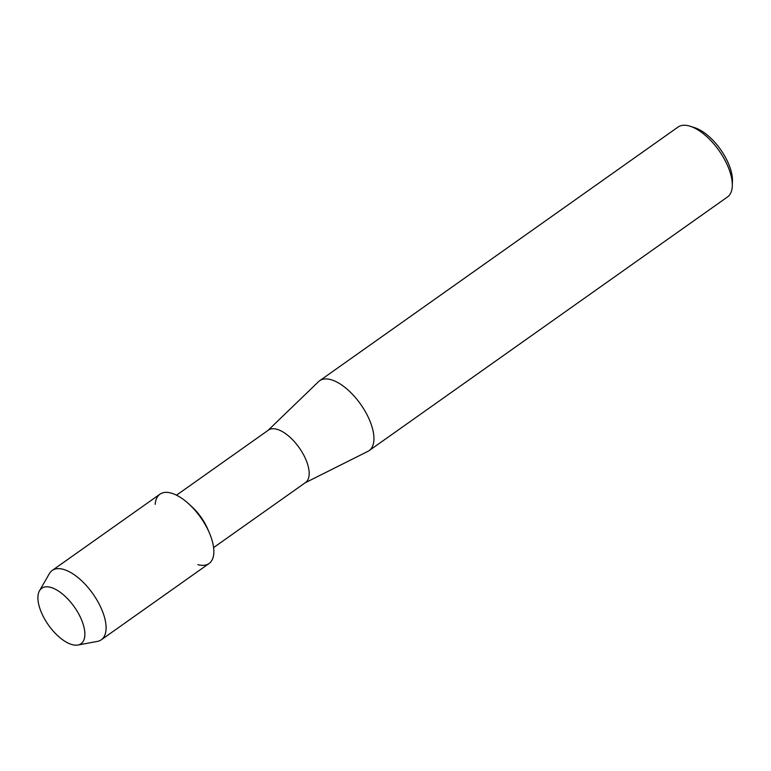 <?xml version="1.0" encoding="UTF-8"?>
<svg xmlns="http://www.w3.org/2000/svg" width="771" height="771" viewBox="0 0 771 771"><rect width="100%" height="100%" fill="white"/><g stroke="black" fill="none" stroke-linecap="round" stroke-linejoin="round"><path stroke-width="1.16" d="M72.098 644.614A33.982 15.796 -125.3 0 0 82.304 621.754A33.982 15.796 -125.3 0 0 50.693 587.367A33.982 15.796 -125.3 0 0 40.487 610.227A33.982 15.796 -125.3 0 0 72.098 644.614A33.982 15.796 -125.3 0 0 77.881 645.028A33.982 15.796 -125.3 0 0 80.435 617.34A33.982 15.796 -125.3 0 0 50.693 587.367A33.982 15.796 -125.3 0 0 39.494 590.798A33.982 15.796 -125.3 0 0 45.672 620.8A33.982 15.796 -125.3 0 0 72.098 644.614M197.887 564.632A42.472 19.747 -125.3 0 0 209.375 532.906L207.63 528.848A32.112 14.928 -125.3 0 0 192.191 507.048L188.953 504.051A42.472 19.747 -125.3 0 0 171.133 493.074A42.472 19.747 -125.3 0 0 155.212 504.34M209.375 532.906A42.472 19.747 -125.3 0 0 188.953 504.051M213.606 547.593L305.547 482.521A32.112 14.928 -125.3 0 0 303.504 454.668A32.112 14.928 -125.3 0 0 276.876 429.264A32.112 14.928 -125.3 0 0 268.443 430.102L176.511 495.175M305.114 482.819L367.883 451.372A42.81 19.901 -125.3 0 0 369.087 450.65A42.81 19.901 -125.3 0 0 366.379 413.516A42.81 19.901 -125.3 0 0 330.875 379.64A42.81 19.901 -125.3 0 0 319.628 380.758A42.81 19.901 -125.3 0 0 318.539 381.664L268.009 430.411M369.087 450.65L727.467 196.981A42.81 19.901 -125.3 0 0 732.305 185.734A42.81 19.901 -125.3 0 0 690.209 126.261A42.81 19.901 -125.3 0 0 689.245 125.972A42.81 19.901 -125.3 0 0 677.998 127.09L319.628 380.758M732.305 185.734L732.45 180.992A38.348 17.829 -125.3 0 0 694.729 127.707L690.209 126.261M77.881 645.028L97.348 641.424A42.472 19.747 -125.3 0 0 101.28 639.805A42.472 19.747 -125.3 0 0 98.592 602.961A42.472 19.747 -125.3 0 0 63.357 569.355A42.472 19.747 -125.3 0 0 52.197 570.463A42.472 19.747 -125.3 0 0 49.363 573.634L39.494 590.798M101.28 639.805L209.047 563.524A42.472 19.747 -125.3 0 0 206.358 526.68A42.472 19.747 -125.3 0 0 171.133 493.074A42.472 19.747 -125.3 0 0 159.963 494.182L52.197 570.463"/></g></svg>
